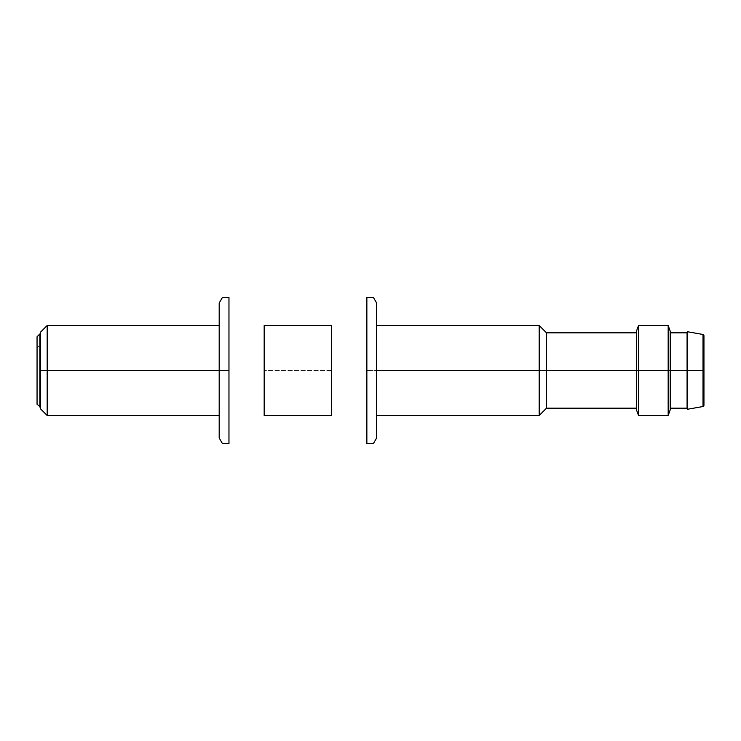 <?xml version="1.0" encoding="UTF-8"?>
<svg xmlns="http://www.w3.org/2000/svg" width="741" height="741" viewBox="0 0 741 741"><rect width="100%" height="100%" fill="white"/><g stroke="black" fill="none" stroke-linecap="round" stroke-linejoin="round"><path stroke-width="0.56" stroke-dasharray="3.71 2.78" d="M703.024 406.522L703.024 334.478L703.024 406.522M687.278 409.301L687.278 331.699L687.278 409.301M687.083 408.171L687.083 332.829L687.083 408.171M670.216 370.5L670.216 408.171L670.216 370.5M668.169 415.488L668.169 325.512L668.169 415.488M670.216 331.134L670.216 409.866M638.52 415.488L638.52 325.512L638.52 415.488M636.473 409.866L636.473 331.134M222.439 297.4L228.969 297.4M228.969 370.5L228.969 443.6L222.439 443.6M219.188 437.977L219.188 303.023M47.174 415.488L47.174 325.512L47.174 415.488M219.188 370.5L219.188 325.512L219.188 370.5M373.39 443.6L366.86 443.6L366.86 297.4L373.39 297.4M376.641 303.023L376.641 370.5L366.86 370.5L376.641 370.5L376.641 437.977M539.189 325.512L539.189 415.488L539.189 325.512M376.641 415.488L376.641 325.512M40.422 333.95L40.422 345.612L39.866 345.612L39.866 407.05L39.866 333.95L39.866 345.612L40.422 345.612L40.422 407.05M37.05 404.234L37.05 336.766M37.05 347.529L39.866 345.612L37.05 347.529M40.422 408.736L40.422 332.264M264.176 415.488L264.176 325.512M331.653 325.512L331.653 370.5L264.176 370.5L331.653 370.5L331.653 415.488M546.506 332.829L546.506 408.171L546.506 332.829M636.473 370.5L636.473 332.829L636.473 370.5"/><path stroke-width="1.11" d="M703.024 370.5L703.024 406.522L703.024 370.5L703.95 370.5L703.95 335.58L703.95 405.42L703.95 370.5L703.024 370.5L703.024 334.478L703.024 370.5L687.278 370.5L687.278 409.301L687.278 370.5L703.024 370.5M670.216 332.829L687.083 332.829L687.083 370.5L687.278 331.699L687.278 370.5L687.278 331.699L703.024 334.478L703.95 335.58M687.083 370.5L687.083 408.171L687.278 370.5L670.216 370.5L687.083 370.5M668.169 370.5L668.169 415.488L668.169 370.5L670.216 370.5L670.216 331.134L668.169 325.512L668.169 370.5L668.169 325.512L638.52 325.512L638.52 415.488L638.52 370.5L668.169 370.5L638.52 370.5L638.52 325.512L636.473 331.134L636.473 409.866L638.52 415.488L668.169 415.488L670.216 409.866L670.216 370.5L668.169 370.5M636.473 332.829L546.506 332.829L539.189 325.512L376.641 325.512L376.641 370.5L638.52 370.5L546.506 370.5L546.506 332.829L546.506 370.5L539.189 370.5L539.189 325.512L539.189 370.5L376.641 370.5L376.641 415.488L539.189 415.488L539.189 370.5L539.189 415.488L546.506 408.171L546.506 370.5L546.506 408.171L636.473 408.171M228.969 297.4L222.439 297.4L219.188 303.023L219.188 437.977L222.439 443.6L228.969 443.6L228.969 370.5L219.188 370.5L228.969 370.5L228.969 297.4L228.969 370.5M219.188 325.512L47.174 325.512L40.422 332.264L40.422 370.5L47.174 370.5L47.174 415.488L47.174 370.5L219.188 370.5L47.174 370.5L47.174 325.512L47.174 370.5L40.422 370.5L40.422 408.736L47.174 415.488L219.188 415.488M373.39 297.4L366.86 297.4L366.86 443.6L373.39 443.6L376.641 437.977L376.641 303.023L373.39 297.4M39.866 333.95L39.866 407.05L39.866 333.95L40.422 333.95L40.422 407.05L37.05 404.234L37.05 336.766L39.866 333.95M264.176 325.512L264.176 415.488L331.653 415.488L331.653 325.512L264.176 325.512M670.216 408.171L687.083 408.171L687.278 409.301L703.024 406.522L703.95 405.42"/></g></svg>
